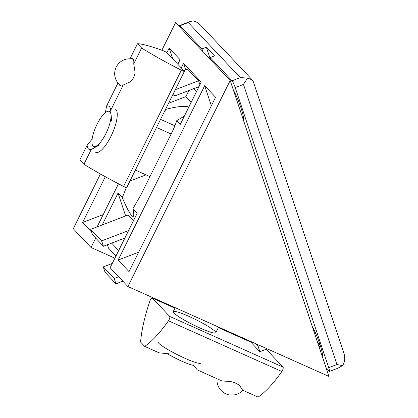 <?xml version="1.0" encoding="UTF-8"?>
<svg xmlns="http://www.w3.org/2000/svg" width="418" height="418" viewBox="0 0 418 418"><rect width="100%" height="100%" fill="white"/><g stroke="black" fill="none" stroke-linecap="round" stroke-linejoin="round"><path stroke-width="0.63" d="M133.446 220.793L128.012 215.04L90.706 229.325L92.498 234.691L103.424 246.254L124.888 238.035M128.598 230.564L101.631 240.888L90.706 229.325M101.631 240.888L103.424 246.254M112.285 263.424L103.241 266.888L105.033 272.254L115.958 283.817L122.835 281.183M328.94 376.435L230.177 80.486L127.892 286.539L328.94 376.435M230.177 80.486L175.555 22.661L161.87 50.228M100.424 174.003L73.27 228.714L91.019 247.503L114.887 258.178M127.892 286.539L110.143 267.745L137.156 213.326L132.887 208.807L141.341 193.978L172.159 131.9A26.146 8.151 114.1 0 0 176.746 120.64L184.375 116.099M211.367 105.796L204.668 85.716L215.594 97.279L129.042 271.632L118.116 260.069L138.698 252.19M204.668 85.716L118.116 260.069M172.77 58.954L169.159 48.133L180.085 59.696L177.807 64.283M118.482 183.795L97.096 226.88M91.594 231.995L82.612 222.48L103.189 214.601M169.159 48.133L166.876 52.725M105.32 176.73L82.612 222.48M185.712 69.952L183.497 63.311L201.251 82.1L180.273 124.371L176.746 120.64M126.346 187.583L122.302 197.604L118.033 193.085L102.238 224.91M95.701 238.082L91.019 247.503M164.295 111.852A26.146 8.151 114.1 0 1 166.04 109.307L165.721 108.973M183.497 63.311L181.219 67.899M188.863 107.055C184.876 105.67 177.269 106.423 166.04 109.307M122.302 197.604A26.146 3.511 -111 0 0 133.211 216.43A26.146 3.511 -111 0 0 132.887 208.807M125.661 215.939L118.033 193.085M115.964 256.009L108.476 248.083L107.363 244.749M118.675 250.549L111.643 243.109M199.929 84.765L198.597 80.763L187.672 69.2L183.836 70.668M196.46 91.756L193.602 88.731M191.214 102.321L185.848 96.642L188.879 90.539M168.553 103.267L185.848 96.642M259.991 345.602L258.068 346.339L255.461 343.58M258.068 346.339L259.86 351.705L249.781 341.041M259.86 351.705L267.28 348.863M118.639 276.737L114.166 278.451L103.241 266.888M114.166 278.451L115.958 283.817M198.597 80.763L175.294 89.687M173.58 93.146L174.541 96.03L172.974 94.369M174.541 96.03L198.984 86.667M193.9 365.358A19.212 2.341 -153.6 0 1 166.991 353.534M200.436 363.315A23.774 2.895 -153.6 0 1 178.178 355.101A23.774 2.895 -153.6 0 1 158.176 342.337M266.209 349.276L283.07 367.124A2.973 0.925 114.1 0 1 281.847 371.503A89.144 27.781 114.1 0 1 258.094 397.1L242.623 390.182L239.702 385.694C237.335 383.693 234.216 382.298 230.344 381.509L222.015 380.965L197.306 369.92L192.933 364.371M192.97 365.259L193.194 365.572A23.774 2.895 -153.6 0 1 195.593 367.354M140.579 342.044A89.144 27.781 114.1 0 1 149.848 301.122A2.973 0.925 114.1 0 1 152.225 297.982A2.973 0.925 114.1 0 1 152.319 298.055L169.661 316.41A2.973 0.925 114.1 0 1 168.438 320.794A89.144 27.781 114.1 0 1 144.685 346.386L140.579 342.044M189.04 316.436A23.774 2.895 -153.6 0 1 215.474 333.026A23.774 2.895 -153.6 0 1 193.215 324.812A23.774 2.895 -153.6 0 1 173.214 312.047A23.774 2.895 -153.6 0 1 189.04 316.436M169.525 353.9L159.08 352.823L144.685 346.386M93.005 145.986A19.212 5.988 -65.9 0 0 107.729 129.538A19.212 5.988 -65.9 0 0 107.102 111.538A19.212 5.988 -65.9 0 0 96.02 126.461A19.212 5.988 -65.9 0 0 92.284 144.675A19.212 5.988 -65.9 0 0 93.005 145.986M95.738 152.377A23.774 7.409 -65.9 0 0 112.202 133.697A23.774 7.409 -65.9 0 0 115.143 108.973M119.323 84.452A14.855 4.629 114.1 0 0 120.384 85.842A14.855 4.629 114.1 0 0 123.263 85.006L130.359 81.792C133.128 79.321 134.706 76.149 135.087 72.272L133.739 63.902L141.613 48.033A89.144 10.863 26.4 0 0 181.307 70.214A2.973 0.361 26.4 0 0 184.401 71.347A2.973 0.361 26.4 0 0 184.317 71.175L166.975 52.82A2.973 0.361 26.4 0 0 162.722 50.536A89.144 10.863 26.4 0 0 137.512 43.691L141.613 48.033M123.263 85.006L110.681 110.347A23.774 7.409 -65.9 0 0 110.295 108.246A23.774 7.409 -65.9 0 0 106.58 105.994L105.576 111.554M111.663 120.844L110.681 110.347M92.138 139.095L87.132 145.171A23.774 7.409 -65.9 0 0 91.239 149.513L99.766 144.806M91.239 149.513L83.913 164.269A89.144 10.863 26.4 0 0 123.608 186.444A2.973 0.361 26.4 0 0 126.701 187.577L184.401 71.347M87.132 145.171L79.812 159.927L83.913 164.269M137.512 43.691L130.003 58.813M117.991 83.01L106.58 105.994M130.766 58.854A14.855 4.629 114.1 0 1 132.511 58.713A14.855 4.629 114.1 0 1 133.739 63.902M329.572 371.403L337.822 368.242L342.53 365.625C344.923 362.119 345.357 357.897 343.836 352.949L253.298 81.635L252.263 79.906L247.534 78.02L240.313 77.623L232.063 80.784A5.941 0.799 -111 0 1 235.219 87.592L328.689 367.688A5.941 0.799 -111 0 1 329.572 371.403L325.998 367.615M252.263 79.906L200.321 24.939L196.836 22.274L193.571 20.9L190.368 21.433L188.278 22.546L240.313 77.623M247.534 78.02L243.469 84.436L235.219 87.592M342.53 365.625L336.934 364.533L243.469 84.436M188.278 22.546L180.033 25.702L201.951 48.906L202.824 51.529M180.033 25.702A5.941 0.799 -111 0 0 179.693 25.519A5.941 0.799 -111 0 0 179.73 27.086M211.017 60.202L210.144 57.579L232.063 80.784M280.149 230.224L243.37 119.961A17.828 2.393 -111 0 0 240.914 107.713A17.828 2.393 -111 0 0 233.406 90.157M322.252 356.397A17.828 2.393 -111 0 0 319.848 344.244A17.828 2.393 -111 0 0 312.34 326.646L280.165 230.219M210.144 57.579L214.544 55.897L206.351 47.224L210.494 59.649M320.501 346.276L319.059 346.83M317.711 342.786L320.251 345.477M206.351 47.224L201.951 48.906M174.896 125.776L160.559 119.37M129.961 181.015L146.028 174.865M281.847 371.503L168.438 320.794M283.07 367.124L169.661 316.41M250.758 342.07L218.374 327.592M174.938 308.165L152.319 298.055M181.307 70.214L123.608 186.444M336.934 364.533L328.689 367.688M215.792 332.785L218.614 327.101M173.209 311.65L175.179 307.679M152.225 297.982L174.949 308.144M218.384 327.566L250.711 342.023M217.062 378.75A14.855 14.855 0 0 0 242.806 390.266M135.38 170.1L149.957 176.621M156.536 127.48L171.114 134M93.339 148.63L92.979 148.792M133.154 59.252A14.855 14.855 0 0 0 121.21 85.962M179.693 25.519L190.368 21.433"/></g></svg>
